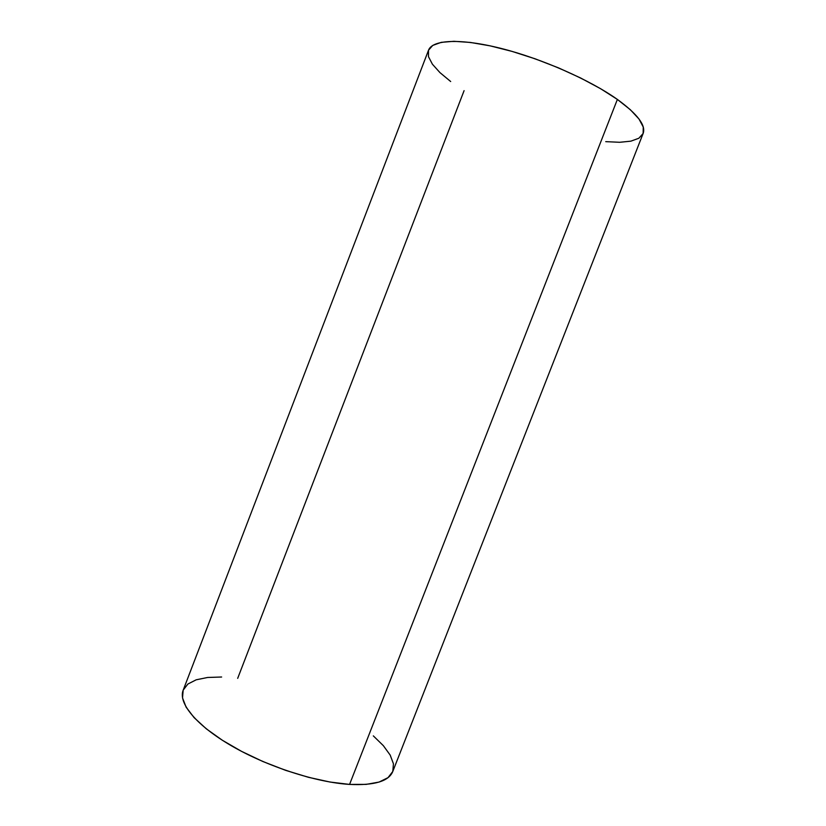 <?xml version="1.0" encoding="UTF-8"?>
<svg xmlns="http://www.w3.org/2000/svg" width="826" height="826" viewBox="0 0 826 826"><rect width="100%" height="100%" fill="white"/><g stroke="black" fill="none" stroke-linecap="round" stroke-linejoin="round"><path stroke-width="1.24" d="M237.681 678.352L464.088 90.653M392.763 771.515L388.014 777.658L379.072 782.067L366.135 784.39L349.574 784.411L330.039 782.036L308.377 777.287L285.631 770.348L262.957 761.551L241.491 751.33L222.308 740.23L206.293 728.811L194.1 717.629L186.129 707.19L182.525 697.908L183.166 690.216C178.044 702.988 196.061 725.3 231.693 745.94C267.252 766.559 316.1 782.367 349.574 784.411C374.364 785.567 388.767 781.272 392.763 771.525L643.134 133.451C646.097 125.459 637.507 114.122 617.373 99.43L349.574 784.411L617.373 99.43C589.867 79.885 541.649 58.625 500.948 48.383C460.165 38.11 432.308 39.741 428.529 50.21L432.741 45.42L441.26 42.343L453.939 41.3L470.407 42.446L490.045 45.833L511.986 51.377L535.176 58.832L558.459 67.856L580.616 77.985L600.574 88.692L617.373 99.43L630.321 109.693L639.004 119.016L643.247 127.039L643.134 133.451M450.676 81.526L439.948 72.605L432.411 64.211L428.467 56.664L428.498 50.293M643.113 133.502L638.859 138.241L630.878 141.163L619.655 142.289L605.737 141.649M392.794 771.453L393.444 763.813L390.192 755.098L383.347 745.661L373.321 735.873M221.636 677.01L207.615 677.475L196.185 679.808L187.884 684.042L183.196 690.123M183.166 690.226L428.529 50.21"/></g></svg>

